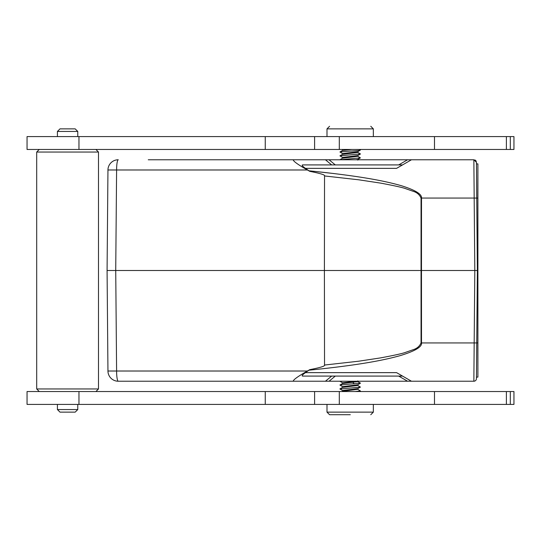 <?xml version="1.0" encoding="UTF-8"?>
<svg xmlns="http://www.w3.org/2000/svg" width="541" height="541" viewBox="0 0 541 541"><rect width="100%" height="100%" fill="white"/><g stroke="black" fill="none" stroke-linecap="round" stroke-linejoin="round"><path stroke-width="0.81" d="M411.458 159.771L473.862 159.771L407.596 159.771L398.676 164.917L402.538 164.917L396.594 168.352L411.458 159.771M329.056 159.771L325.425 159.771L331.674 164.917L335.305 164.917L329.056 159.771L407.596 159.771M325.425 159.771L148.275 159.771M275.971 159.771L297.374 159.771M476.269 161.434A2.577 2.577 -0.8 0 0 474.842 159.96A2.577 2.577 -0.8 0 1 476.269 161.434M311.589 171.064L334.108 173.566M306.341 168.988L307.687 169.928M118.256 159.771A10.299 1.65 90 0 0 116.599 169.982L107.95 169.982A10.299 10.299 0 0 1 118.256 159.771A10.299 10.299 0 0 0 107.95 169.982L107.077 270.5L324.404 270.5L324.532 175.953C325.371 174.959 320.461 173.424 309.79 171.348L307.403 169.982C298.003 164.653 293.276 161.245 293.222 159.771M396.594 168.352L305.449 168.352C302.412 166.215 301.479 165.073 302.656 164.917L402.538 164.917M305.449 168.352L309.695 171.301M324.532 175.953L358.717 179.795L380.844 183.149C394.7 185.759 402.998 187.612 405.736 188.694L413.243 191.331C416.955 192.454 419.552 194.699 421.047 198.06L421.047 342.94L474.173 342.94L473.862 381.229L411.458 381.229L396.594 372.648L402.538 376.083L302.656 376.083C301.479 375.927 302.412 374.785 305.449 372.648L308.952 370.2C361.902 364.81 384.55 359.948 400.029 355.68C415.042 351.102 422.196 346.855 421.5 342.94L421.473 270.5L324.404 270.5L324.532 365.047C325.371 366.041 320.461 367.576 309.79 369.652L307.403 371.018C298.003 376.347 293.276 379.755 293.222 381.229L329.056 381.229L335.305 376.083M308.952 170.8C363.275 176.339 385.902 181.316 401.3 185.691C415.312 190.074 422.041 194.192 421.5 198.06L421.047 198.06M473.862 159.771L474.173 198.06L421.5 198.06L421.473 270.5L474.809 270.5L474.173 342.94L476.749 342.94L477.385 270.5L476.438 162.32L473.862 159.771L476.438 162.32M476.547 174.817L477.385 270.5L474.809 270.5L474.173 198.06L476.749 198.06M476.452 377.111L477.899 377.111L477.899 342.906L476.749 342.906L476.547 366.183M398.676 376.083L407.596 381.229L473.862 381.229A2.577 2.577 172.4 0 0 476.438 378.68L477.385 270.5L477.899 270.5L477.899 163.889L476.472 163.889M118.256 381.229A10.299 10.299 0 0 1 107.95 371.018L116.599 371.018A10.299 1.65 90 0 0 118.256 381.229A10.299 10.299 0 0 1 107.95 371.018L107.077 270.5L107.95 371.018A10.299 10.299 0 0 0 118.256 381.229L297.374 381.229M107.077 270.5L115.727 270.5L116.599 169.982L307.403 169.982M309.695 369.699L308.952 370.2M324.532 365.047L358.575 361.226L380.357 357.932C394.342 355.322 402.734 353.462 405.534 352.367L413.168 349.696C416.935 348.56 419.559 346.308 421.047 342.94M407.596 381.229L329.056 381.229M261.729 381.229L159.013 381.229M396.594 372.648L305.449 372.648L306.416 371.958M476.432 378.849L476.29 379.525L476.432 378.849M474.714 381.087L473.862 381.229L474.714 381.087M325.425 381.229L331.674 376.083L302.656 376.083M411.458 381.229L402.538 376.083M339.87 381.229L342.514 382.798L342.514 383.528L357.824 381.594L360.414 383.102L339.931 385.03L342.514 386.666L357.824 384.732L360.414 383.224M360.414 387.085L357.824 388.594L342.514 390.528L339.924 389.02L360.407 387.092L357.824 385.456L357.824 384.732M355.322 391.535L360.414 390.954L357.824 389.317L357.824 388.594M342.514 382.798L355.951 381.229M477.899 342.906L477.899 270.5M476.452 163.889L477.899 163.889M477.899 377.111L476.472 377.111M357.824 160.129L357.824 159.406L355.951 159.771M350.169 158.804L360.421 157.898L357.824 156.268L342.514 158.202L339.87 159.771L350.169 158.804M339.924 155.842L342.514 154.334L357.824 152.406L360.414 153.915L339.924 155.842L342.514 157.472L342.514 158.202M360.245 149.985C360.8 150.351 357.439 150.716 350.169 151.074L339.931 151.974L342.527 153.617L342.514 154.334M360.401 150.04L357.824 151.683L342.514 153.61M351.731 149.465L342.514 150.472L339.924 151.98M342.838 149.465L342.514 150.472M357.824 156.268L357.824 155.544L342.514 157.472M360.245 149.465L360.245 149.952M506.39 149.465L513.95 149.465L513.95 136.589L27.05 136.589L27.05 149.465L506.39 149.465L506.39 136.589M314.598 136.589L314.598 149.465M265.252 149.465L265.252 136.589M77.769 136.589L77.769 131.443L57.42 131.443L57.42 136.589M77.769 131.443L75.192 128.866L59.997 128.866L57.42 131.443M95.919 149.465L98.496 152.041L36.693 152.041L39.27 149.465M39.27 391.535L36.693 388.959L98.496 388.959L98.496 152.041M510.312 391.535L27.05 391.535L27.05 404.411L513.95 404.411L513.95 391.535L510.312 391.535L510.312 404.411M265.252 404.411L265.252 391.535M314.598 391.535L314.598 404.411M77.769 409.557L75.192 412.134L59.997 412.134L57.42 409.557L77.769 409.557L77.769 404.411M373.344 404.411L373.344 412.134L326.994 412.134L329.57 414.71L350.291 414.71M329.57 414.71L350.169 414.71M360.245 391.535L360.245 391.015M342.514 390.528L342.521 391.251L357.824 389.317M342.514 386.666L342.514 387.39L357.824 385.456M335.305 164.917L398.676 164.917M307.403 371.018L116.599 371.018L115.727 270.5M354.03 383.894L353.063 382.406L353.246 381.229M477.899 198.094L476.749 198.094M434.484 136.589L434.484 149.465M339.302 149.465L339.302 136.589M78.959 136.589L78.959 149.465M373.344 136.589L373.344 128.866L326.994 128.866L326.994 136.589M506.39 404.411L506.39 391.535M78.959 391.535L78.959 404.411M339.302 404.411L339.302 391.535M434.484 391.535L434.484 404.411M357.824 159.406L360.414 157.898M360.421 150.046L359.413 149.465M357.824 152.406L357.824 151.683M342.514 149.749L342.034 149.465M357.824 155.544L360.414 154.036M510.312 149.465L510.312 136.589M373.344 128.866L370.774 126.29M326.994 128.866L329.57 126.29M36.693 388.959L36.693 152.041M57.42 409.557L57.42 404.411M326.994 412.134L326.994 404.411M373.344 412.134L370.774 414.71M357.824 381.594L357.824 380.871M342.514 391.251L342.034 391.535M342.514 387.39L339.924 388.898M342.514 383.528L339.924 385.03M95.919 391.535L98.496 388.959"/></g></svg>
